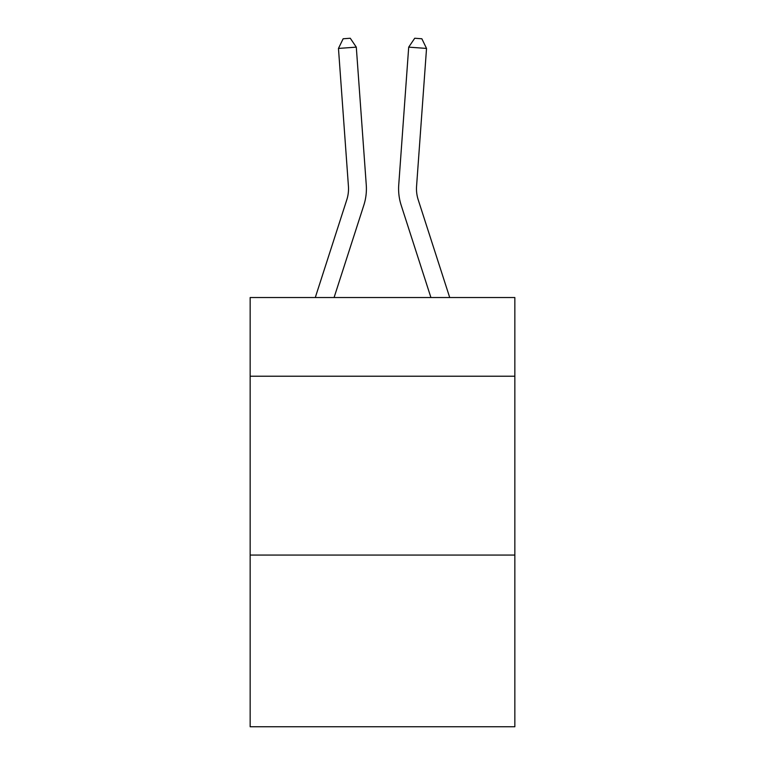 <?xml version="1.0" encoding="UTF-8"?>
<svg xmlns="http://www.w3.org/2000/svg" width="765" height="765" viewBox="0 0 765 765"><rect width="100%" height="100%" fill="white"/><g stroke="black" fill="none" stroke-linecap="round" stroke-linejoin="round"><path stroke-width="1.15" d="M514.845 376.227L514.845 297.537L250.155 297.537L250.155 376.227L514.845 376.227L514.845 726.75L250.155 726.75L250.155 376.227M514.845 555.065L250.155 555.065M363.815 205.269L334.076 297.537L363.815 205.269A53.655 53.655 147.2 0 0 366.263 184.929L356.299 47.143L366.263 184.929M315.285 297.537L346.794 199.78A35.764 35.764 -29.2 0 0 348.429 186.22L338.465 48.425L343.141 38.766L350.274 38.25L356.299 47.143L338.465 48.425M449.715 297.537L418.206 199.78A35.764 35.764 29.2 0 1 416.571 186.22L426.535 48.425L408.701 47.143L398.737 184.929A53.655 53.655 -147.2 0 0 401.185 205.269L430.925 297.537M346.794 199.78A35.764 35.764 -32.8 0 0 348.429 186.22A35.764 35.764 -32.8 0 1 346.794 199.78A35.764 35.764 -32.8 0 0 348.429 186.22A35.764 35.764 -32.8 0 1 346.794 199.78A35.764 35.764 -32.8 0 0 348.429 186.22A35.764 35.764 -32.8 0 1 346.794 199.78A35.764 35.764 -32.8 0 0 348.429 186.22A35.764 35.764 -32.8 0 1 346.794 199.78A35.764 35.764 -32.8 0 0 348.429 186.22A35.764 35.764 -32.8 0 1 346.794 199.78A35.764 35.764 -32.8 0 0 348.429 186.22A35.764 35.764 -32.8 0 1 346.794 199.78A35.764 35.764 -32.8 0 0 348.429 186.22A35.764 35.764 -32.8 0 1 346.794 199.78A35.764 35.764 -32.8 0 0 348.429 186.22A35.764 35.764 -32.8 0 1 346.794 199.78A35.764 35.764 -32.8 0 0 348.429 186.22A35.764 35.764 -32.8 0 1 346.794 199.78A35.764 35.764 -32.8 0 0 348.429 186.22A35.764 35.764 -32.8 0 1 346.794 199.78A35.764 35.764 -32.8 0 0 348.429 186.22A35.764 35.764 -32.8 0 1 346.794 199.78A35.764 35.764 -32.8 0 0 348.429 186.22A35.764 35.764 -32.8 0 1 346.794 199.78A35.764 35.764 -32.8 0 0 348.429 186.22A35.764 35.764 -32.8 0 1 346.794 199.78A35.764 35.764 -32.8 0 0 348.429 186.22A35.764 35.764 -32.8 0 1 346.794 199.78A35.764 35.764 -32.8 0 0 348.429 186.22A35.764 35.764 -32.8 0 1 346.794 199.78A35.764 35.764 -32.8 0 0 348.429 186.22A35.764 35.764 -32.8 0 1 346.794 199.78A35.764 35.764 -32.8 0 0 348.429 186.22A35.764 35.764 -32.8 0 1 346.794 199.78A35.764 35.764 -32.8 0 0 348.429 186.22A35.764 35.764 -32.8 0 1 346.794 199.78A35.764 35.764 -32.8 0 0 348.429 186.22A35.764 35.764 -32.8 0 1 346.794 199.78A35.764 35.764 -32.8 0 0 348.429 186.22A35.764 35.764 -32.8 0 1 346.794 199.78A35.764 35.764 -32.8 0 0 348.429 186.22A35.764 35.764 -32.8 0 1 346.794 199.78A35.764 35.764 -32.8 0 0 348.429 186.22A35.764 35.764 -32.8 0 1 346.794 199.78A35.764 35.764 -32.8 0 0 348.429 186.22A35.764 35.764 -32.8 0 1 346.794 199.78A35.764 35.764 -32.8 0 0 348.429 186.22A35.764 35.764 -32.8 0 1 346.794 199.78A35.764 35.764 -32.8 0 0 348.429 186.22A35.764 35.764 -32.8 0 1 346.794 199.78A35.764 35.764 -32.8 0 0 348.429 186.22A35.764 35.764 -32.8 0 1 346.794 199.78A35.764 35.764 -32.8 0 0 348.429 186.22A35.764 35.764 -32.8 0 1 346.794 199.78A35.764 35.764 -32.8 0 0 348.429 186.22A35.764 35.764 -32.8 0 1 346.794 199.78A35.764 35.764 -32.8 0 0 348.429 186.22A35.764 35.764 -32.8 0 1 346.794 199.78A35.764 35.764 -32.8 0 0 348.429 186.22A35.764 35.764 -32.8 0 1 346.794 199.78A35.764 35.764 -32.8 0 0 348.429 186.22A35.764 35.764 -32.8 0 1 346.794 199.78A35.764 35.764 -32.8 0 0 348.429 186.22A35.764 35.764 -32.8 0 1 346.794 199.78A35.764 35.764 -32.8 0 0 348.429 186.22A35.764 35.764 -32.8 0 1 346.794 199.78A35.764 35.764 -32.8 0 0 348.429 186.22A35.764 35.764 -32.8 0 1 346.794 199.78A35.764 35.764 -32.8 0 0 348.429 186.22A35.764 35.764 -32.8 0 1 346.794 199.78A35.764 35.764 -32.8 0 0 348.429 186.22M418.206 199.78A35.764 35.764 32.8 0 1 416.571 186.22A35.764 35.764 32.8 0 0 418.206 199.78A35.764 35.764 32.8 0 1 416.571 186.22A35.764 35.764 32.8 0 0 418.206 199.78A35.764 35.764 32.8 0 1 416.571 186.22A35.764 35.764 32.8 0 0 418.206 199.78A35.764 35.764 32.8 0 1 416.571 186.22A35.764 35.764 32.8 0 0 418.206 199.78A35.764 35.764 32.8 0 1 416.571 186.22A35.764 35.764 32.8 0 0 418.206 199.78A35.764 35.764 32.8 0 1 416.571 186.22A35.764 35.764 32.8 0 0 418.206 199.78A35.764 35.764 32.8 0 1 416.571 186.22A35.764 35.764 32.8 0 0 418.206 199.78A35.764 35.764 32.8 0 1 416.571 186.22A35.764 35.764 32.8 0 0 418.206 199.78A35.764 35.764 32.8 0 1 416.571 186.22A35.764 35.764 32.8 0 0 418.206 199.78A35.764 35.764 32.8 0 1 416.571 186.22A35.764 35.764 32.8 0 0 418.206 199.78A35.764 35.764 32.8 0 1 416.571 186.22A35.764 35.764 32.8 0 0 418.206 199.78A35.764 35.764 32.8 0 1 416.571 186.22A35.764 35.764 32.8 0 0 418.206 199.78A35.764 35.764 32.8 0 1 416.571 186.22A35.764 35.764 32.8 0 0 418.206 199.78A35.764 35.764 32.8 0 1 416.571 186.22A35.764 35.764 32.8 0 0 418.206 199.78A35.764 35.764 32.8 0 1 416.571 186.22A35.764 35.764 32.8 0 0 418.206 199.78A35.764 35.764 32.8 0 1 416.571 186.22A35.764 35.764 32.8 0 0 418.206 199.78A35.764 35.764 32.8 0 1 416.571 186.22A35.764 35.764 32.8 0 0 418.206 199.78A35.764 35.764 32.8 0 1 416.571 186.22A35.764 35.764 32.8 0 0 418.206 199.78A35.764 35.764 32.8 0 1 416.571 186.22A35.764 35.764 32.8 0 0 418.206 199.78A35.764 35.764 32.8 0 1 416.571 186.22A35.764 35.764 32.8 0 0 418.206 199.78A35.764 35.764 32.8 0 1 416.571 186.22A35.764 35.764 32.8 0 0 418.206 199.78A35.764 35.764 32.8 0 1 416.571 186.22A35.764 35.764 32.8 0 0 418.206 199.78A35.764 35.764 32.8 0 1 416.571 186.22A35.764 35.764 32.8 0 0 418.206 199.78A35.764 35.764 32.8 0 1 416.571 186.22A35.764 35.764 32.8 0 0 418.206 199.78A35.764 35.764 32.8 0 1 416.571 186.22A35.764 35.764 32.8 0 0 418.206 199.78A35.764 35.764 32.8 0 1 416.571 186.22A35.764 35.764 32.8 0 0 418.206 199.78A35.764 35.764 32.8 0 1 416.571 186.22A35.764 35.764 32.8 0 0 418.206 199.78A35.764 35.764 32.8 0 1 416.571 186.22A35.764 35.764 32.8 0 0 418.206 199.78A35.764 35.764 32.8 0 1 416.571 186.22A35.764 35.764 32.8 0 0 418.206 199.78A35.764 35.764 32.8 0 1 416.571 186.22A35.764 35.764 32.8 0 0 418.206 199.78A35.764 35.764 32.8 0 1 416.571 186.22A35.764 35.764 32.8 0 0 418.206 199.78A35.764 35.764 32.8 0 1 416.571 186.22A35.764 35.764 32.8 0 0 418.206 199.78A35.764 35.764 32.8 0 1 416.571 186.22A35.764 35.764 32.8 0 0 418.206 199.78A35.764 35.764 32.8 0 1 416.571 186.22A35.764 35.764 32.8 0 0 418.206 199.78A35.764 35.764 32.8 0 1 416.571 186.22A35.764 35.764 32.8 0 0 418.206 199.78A35.764 35.764 32.8 0 1 416.571 186.22M426.535 48.425L421.859 38.766L414.726 38.25L408.701 47.143L398.737 184.929"/></g></svg>
